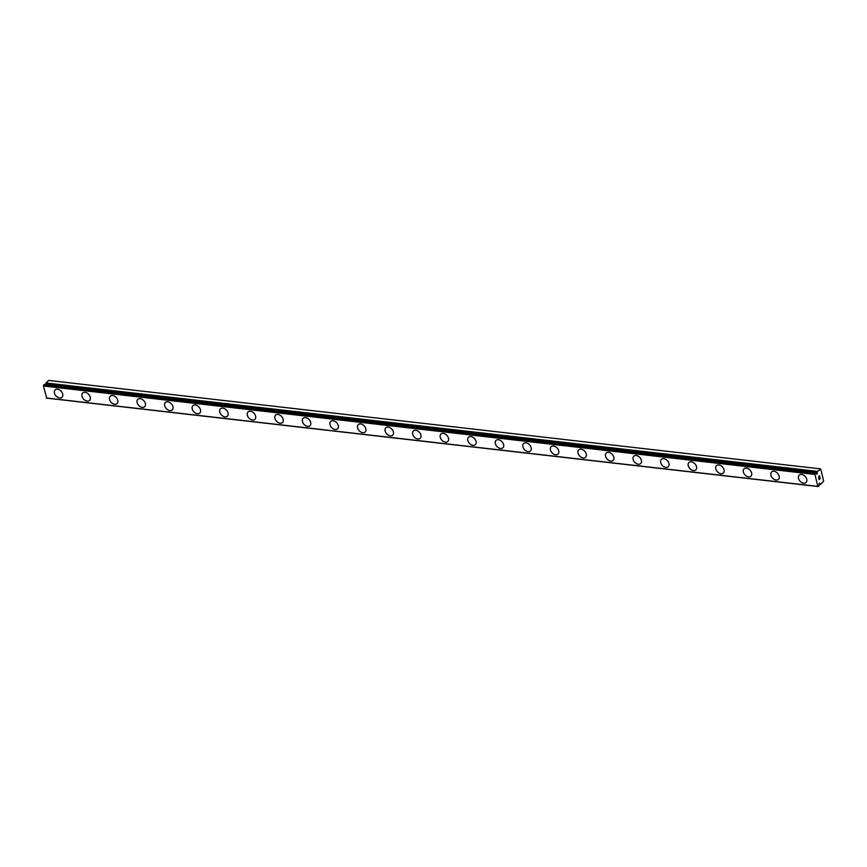 <?xml version="1.0" encoding="UTF-8"?>
<svg xmlns="http://www.w3.org/2000/svg" width="867" height="867" viewBox="0 0 867 867"><rect width="100%" height="100%" fill="white"/><g stroke="black" fill="none" stroke-linecap="round" stroke-linejoin="round"><path stroke-width="1.3" d="M819.889 483.743L820.084 484.252A1.593 0.9 -83.5 0 1 820.117 484.263A1.593 0.9 -83.5 0 1 820.529 484.512L823.65 481.066L820.756 469.101L817.397 471.572A1.593 0.9 -83.5 0 1 817.213 472.407L816.887 474.347L816.346 473.198A1.593 0.9 -83.5 0 1 816.313 473.198L816.346 473.198A1.593 0.9 -83.5 0 1 815.901 472.948L814.937 474.422L817.83 486.387L819.022 485.878A1.593 0.9 -83.5 0 1 819.207 485.054L819.543 483.114L819.889 483.743L819.066 483.645M61.98 397.281A5.039 3.49 47.6 0 1 59.639 397.942A5.039 3.49 47.6 0 1 55.033 394.561A5.039 3.49 47.6 0 1 55.174 389.847A5.039 3.49 47.6 0 1 57.515 389.185A5.039 3.49 47.6 0 1 62.131 392.567A5.039 3.49 47.6 0 1 61.98 397.292A5.039 3.49 47.6 0 1 59.639 397.942A5.039 3.49 47.6 0 1 55.022 394.561A5.039 3.49 47.6 0 1 55.174 389.847M89.539 400.446A5.039 3.49 47.6 0 1 87.199 401.096A5.039 3.49 47.6 0 1 82.593 397.715A5.039 3.49 47.6 0 1 82.733 393A5.039 3.49 47.6 0 1 85.074 392.35A5.039 3.49 47.6 0 1 89.68 395.731A5.039 3.49 47.6 0 1 89.539 400.446A5.039 3.49 47.6 0 1 87.188 401.107A5.039 3.49 47.6 0 1 82.582 397.725A5.039 3.49 47.6 0 1 82.733 393M117.099 403.599A5.039 3.49 47.6 0 1 114.758 404.25A5.039 3.49 47.6 0 1 110.142 400.879A5.039 3.49 47.6 0 1 110.293 396.154A5.039 3.49 47.6 0 1 112.634 395.504A5.039 3.49 47.6 0 1 117.24 398.885A5.039 3.49 47.6 0 1 117.088 403.599A5.039 3.49 47.6 0 1 114.747 404.26A5.039 3.49 47.6 0 1 110.131 400.879A5.039 3.49 47.6 0 1 110.282 396.165M144.648 406.753A5.039 3.49 47.6 0 1 142.318 407.414A5.039 3.49 47.6 0 1 137.701 404.033A5.039 3.49 47.6 0 1 137.853 399.319A5.039 3.49 47.6 0 1 140.183 398.668A5.039 3.49 47.6 0 1 144.8 402.05A5.039 3.49 47.6 0 1 144.648 406.764A5.039 3.49 47.6 0 1 142.307 407.414A5.039 3.49 47.6 0 1 137.69 404.033A5.039 3.49 47.6 0 1 137.842 399.319M172.208 409.918A5.039 3.49 47.6 0 1 169.867 410.568A5.039 3.49 47.6 0 1 165.261 407.187A5.039 3.49 47.6 0 1 165.402 402.472A5.039 3.49 47.6 0 1 167.743 401.822A5.039 3.49 47.6 0 1 172.36 405.203A5.039 3.49 47.6 0 1 172.208 409.918A5.039 3.49 47.6 0 1 169.856 410.579A5.039 3.49 47.6 0 1 165.25 407.197A5.039 3.49 47.6 0 1 165.402 402.472M199.768 413.071A5.039 3.49 47.6 0 1 197.427 413.722A5.039 3.49 47.6 0 1 192.821 410.351A5.039 3.49 47.6 0 1 192.962 405.626A5.039 3.49 47.6 0 1 195.303 404.976A5.039 3.49 47.6 0 1 199.909 408.357A5.039 3.49 47.6 0 1 199.757 413.082A5.039 3.49 47.6 0 1 197.416 413.732A5.039 3.49 47.6 0 1 192.81 410.351A5.039 3.49 47.6 0 1 192.962 405.637M227.317 416.236A5.039 3.49 47.6 0 1 224.976 416.897A5.039 3.49 47.6 0 1 220.359 413.516A5.039 3.49 47.6 0 1 220.511 408.791A5.039 3.49 47.6 0 1 222.852 408.14A5.039 3.49 47.6 0 1 227.468 411.522A5.039 3.49 47.6 0 1 227.317 416.236A5.039 3.49 47.6 0 1 224.986 416.886A5.039 3.49 47.6 0 1 220.37 413.505A5.039 3.49 47.6 0 1 220.521 408.791M254.876 419.39A5.039 3.49 47.6 0 1 252.535 420.04A5.039 3.49 47.6 0 1 247.929 416.659A5.039 3.49 47.6 0 1 248.07 411.944A5.039 3.49 47.6 0 1 250.411 411.294A5.039 3.49 47.6 0 1 255.028 414.675A5.039 3.49 47.6 0 1 254.876 419.39A5.039 3.49 47.6 0 1 252.535 420.051A5.039 3.49 47.6 0 1 247.919 416.669A5.039 3.49 47.6 0 1 248.07 411.955M282.436 422.543A5.039 3.49 47.6 0 1 280.095 423.204A5.039 3.49 47.6 0 1 275.489 419.823A5.039 3.49 47.6 0 1 275.63 415.109A5.039 3.49 47.6 0 1 277.971 414.448A5.039 3.49 47.6 0 1 282.577 417.829A5.039 3.49 47.6 0 1 282.436 422.554A5.039 3.49 47.6 0 1 280.084 423.204A5.039 3.49 47.6 0 1 275.478 419.823A5.039 3.49 47.6 0 1 275.63 415.109M309.996 425.708A5.039 3.49 47.6 0 1 307.655 426.358A5.039 3.49 47.6 0 1 303.038 422.977A5.039 3.49 47.6 0 1 303.19 418.262A5.039 3.49 47.6 0 1 305.531 417.612A5.039 3.49 47.6 0 1 310.137 420.994A5.039 3.49 47.6 0 1 309.985 425.708A5.039 3.49 47.6 0 1 307.644 426.369A5.039 3.49 47.6 0 1 303.027 422.988A5.039 3.49 47.6 0 1 303.179 418.262M337.545 428.862A5.039 3.49 47.6 0 1 335.215 429.512A5.039 3.49 47.6 0 1 330.598 426.141A5.039 3.49 47.6 0 1 330.75 421.416A5.039 3.49 47.6 0 1 333.08 420.766A5.039 3.49 47.6 0 1 337.697 424.147A5.039 3.49 47.6 0 1 337.545 428.862A5.039 3.49 47.6 0 1 335.204 429.523A5.039 3.49 47.6 0 1 330.587 426.141A5.039 3.49 47.6 0 1 330.739 421.427M365.105 432.015A5.039 3.49 47.6 0 1 362.764 432.676A5.039 3.49 47.6 0 1 358.158 429.295A5.039 3.49 47.6 0 1 358.299 424.581A5.039 3.49 47.6 0 1 360.639 423.92A5.039 3.49 47.6 0 1 365.256 427.301A5.039 3.49 47.6 0 1 365.105 432.026A5.039 3.49 47.6 0 1 362.753 432.676A5.039 3.49 47.6 0 1 358.147 429.295A5.039 3.49 47.6 0 1 358.299 424.581M392.664 435.18A5.039 3.49 47.6 0 1 390.323 435.83A5.039 3.49 47.6 0 1 385.717 432.449A5.039 3.49 47.6 0 1 385.858 427.734A5.039 3.49 47.6 0 1 388.199 427.084A5.039 3.49 47.6 0 1 392.805 430.465A5.039 3.49 47.6 0 1 392.653 435.18A5.039 3.49 47.6 0 1 390.313 435.841A5.039 3.49 47.6 0 1 385.707 432.46A5.039 3.49 47.6 0 1 385.858 427.734M420.213 438.334A5.039 3.49 47.6 0 1 417.883 438.984A5.039 3.49 47.6 0 1 413.266 435.613A5.039 3.49 47.6 0 1 413.418 430.888A5.039 3.49 47.6 0 1 415.748 430.238A5.039 3.49 47.6 0 1 420.365 433.619A5.039 3.49 47.6 0 1 420.213 438.334A5.039 3.49 47.6 0 1 417.872 438.995A5.039 3.49 47.6 0 1 413.256 435.613A5.039 3.49 47.6 0 1 413.407 430.899M447.773 441.487A5.039 3.49 47.6 0 1 445.432 442.148A5.039 3.49 47.6 0 1 440.826 438.767A5.039 3.49 47.6 0 1 440.967 434.053A5.039 3.49 47.6 0 1 443.308 433.392A5.039 3.49 47.6 0 1 447.925 436.784A5.039 3.49 47.6 0 1 447.773 441.498A5.039 3.49 47.6 0 1 445.432 442.148A5.039 3.49 47.6 0 1 440.815 438.767A5.039 3.49 47.6 0 1 440.967 434.053M475.333 444.652A5.039 3.49 47.6 0 1 472.992 445.302A5.039 3.49 47.6 0 1 468.386 441.921A5.039 3.49 47.6 0 1 468.527 437.206A5.039 3.49 47.6 0 1 470.868 436.556A5.039 3.49 47.6 0 1 475.474 439.937A5.039 3.49 47.6 0 1 475.333 444.652A5.039 3.49 47.6 0 1 472.981 445.313A5.039 3.49 47.6 0 1 468.375 441.932A5.039 3.49 47.6 0 1 468.527 437.206M502.893 447.805A5.039 3.49 47.6 0 1 500.552 448.456A5.039 3.49 47.6 0 1 495.935 445.085A5.039 3.49 47.6 0 1 496.087 440.36A5.039 3.49 47.6 0 1 498.427 439.71A5.039 3.49 47.6 0 1 503.033 443.091A5.039 3.49 47.6 0 1 502.882 447.816A5.039 3.49 47.6 0 1 500.541 448.467A5.039 3.49 47.6 0 1 495.924 445.085A5.039 3.49 47.6 0 1 496.076 440.371M530.441 450.97A5.039 3.49 47.6 0 1 528.101 451.631A5.039 3.49 47.6 0 1 523.484 448.239A5.039 3.49 47.6 0 1 523.635 443.525A5.039 3.49 47.6 0 1 525.976 442.874A5.039 3.49 47.6 0 1 530.593 446.256A5.039 3.49 47.6 0 1 530.441 450.97A5.039 3.49 47.6 0 1 528.111 451.62A5.039 3.49 47.6 0 1 523.495 448.239A5.039 3.49 47.6 0 1 523.646 443.525M558.001 454.124A5.039 3.49 47.6 0 1 555.66 454.774A5.039 3.49 47.6 0 1 551.054 451.393A5.039 3.49 47.6 0 1 551.195 446.678A5.039 3.49 47.6 0 1 553.536 446.028A5.039 3.49 47.6 0 1 558.153 449.409A5.039 3.49 47.6 0 1 558.001 454.124A5.039 3.49 47.6 0 1 555.649 454.785A5.039 3.49 47.6 0 1 551.044 451.404A5.039 3.49 47.6 0 1 551.195 446.689M585.561 457.277A5.039 3.49 47.6 0 1 583.22 457.928A5.039 3.49 47.6 0 1 578.614 454.557A5.039 3.49 47.6 0 1 578.755 449.843A5.039 3.49 47.6 0 1 581.096 449.182A5.039 3.49 47.6 0 1 585.702 452.563A5.039 3.49 47.6 0 1 585.55 457.288A5.039 3.49 47.6 0 1 583.209 457.939A5.039 3.49 47.6 0 1 578.603 454.557A5.039 3.49 47.6 0 1 578.755 449.843M613.11 460.442A5.039 3.49 47.6 0 1 610.78 461.092A5.039 3.49 47.6 0 1 606.163 457.711A5.039 3.49 47.6 0 1 606.315 452.997A5.039 3.49 47.6 0 1 608.645 452.346A5.039 3.49 47.6 0 1 613.262 455.728A5.039 3.49 47.6 0 1 613.11 460.442A5.039 3.49 47.6 0 1 610.769 461.103A5.039 3.49 47.6 0 1 606.152 457.722A5.039 3.49 47.6 0 1 606.304 452.997M640.67 463.596A5.039 3.49 47.6 0 1 638.329 464.246A5.039 3.49 47.6 0 1 633.723 460.876A5.039 3.49 47.6 0 1 633.864 456.15A5.039 3.49 47.6 0 1 636.205 455.5A5.039 3.49 47.6 0 1 640.821 458.881A5.039 3.49 47.6 0 1 640.67 463.596A5.039 3.49 47.6 0 1 638.329 464.257A5.039 3.49 47.6 0 1 633.712 460.876A5.039 3.49 47.6 0 1 633.864 456.161M668.229 466.749A5.039 3.49 47.6 0 1 665.889 467.411A5.039 3.49 47.6 0 1 661.283 464.029A5.039 3.49 47.6 0 1 661.423 459.315A5.039 3.49 47.6 0 1 663.764 458.654A5.039 3.49 47.6 0 1 668.37 462.035A5.039 3.49 47.6 0 1 668.219 466.76A5.039 3.49 47.6 0 1 665.878 467.411A5.039 3.49 47.6 0 1 661.272 464.029A5.039 3.49 47.6 0 1 661.423 459.315M695.789 469.914A5.039 3.49 47.6 0 1 693.448 470.564A5.039 3.49 47.6 0 1 688.832 467.183A5.039 3.49 47.6 0 1 688.983 462.469A5.039 3.49 47.6 0 1 691.324 461.818A5.039 3.49 47.6 0 1 695.93 465.2A5.039 3.49 47.6 0 1 695.778 469.914A5.039 3.49 47.6 0 1 693.437 470.575A5.039 3.49 47.6 0 1 688.821 467.194A5.039 3.49 47.6 0 1 688.972 462.469M723.338 473.068A5.039 3.49 47.6 0 1 721.008 473.718A5.039 3.49 47.6 0 1 716.391 470.347A5.039 3.49 47.6 0 1 716.532 465.622A5.039 3.49 47.6 0 1 718.873 464.972A5.039 3.49 47.6 0 1 723.49 468.353A5.039 3.49 47.6 0 1 723.338 473.068A5.039 3.49 47.6 0 1 720.997 473.729A5.039 3.49 47.6 0 1 716.38 470.347A5.039 3.49 47.6 0 1 716.532 465.633M750.898 476.221A5.039 3.49 47.6 0 1 748.557 476.883A5.039 3.49 47.6 0 1 743.951 473.501A5.039 3.49 47.6 0 1 744.092 468.787A5.039 3.49 47.6 0 1 746.433 468.126A5.039 3.49 47.6 0 1 751.05 471.518A5.039 3.49 47.6 0 1 750.898 476.232A5.039 3.49 47.6 0 1 748.546 476.883A5.039 3.49 47.6 0 1 743.94 473.501A5.039 3.49 47.6 0 1 744.092 468.787M778.458 479.386A5.039 3.49 47.6 0 1 776.117 480.036A5.039 3.49 47.6 0 1 771.511 476.655A5.039 3.49 47.6 0 1 771.652 471.941A5.039 3.49 47.6 0 1 773.993 471.29A5.039 3.49 47.6 0 1 778.599 474.672A5.039 3.49 47.6 0 1 778.447 479.386A5.039 3.49 47.6 0 1 776.106 480.047A5.039 3.49 47.6 0 1 771.5 476.666A5.039 3.49 47.6 0 1 771.652 471.941M806.007 482.54A5.039 3.49 47.6 0 1 803.676 483.19A5.039 3.49 47.6 0 1 799.06 479.819A5.039 3.49 47.6 0 1 799.211 475.094A5.039 3.49 47.6 0 1 801.542 474.444A5.039 3.49 47.6 0 1 806.158 477.825A5.039 3.49 47.6 0 1 806.007 482.551A5.039 3.49 47.6 0 1 803.666 483.201A5.039 3.49 47.6 0 1 799.049 479.819A5.039 3.49 47.6 0 1 799.201 475.105M819.109 479.462L819.564 479.039L819.109 479.462L818.871 478.508L819.109 479.462M819.564 479.039L819.51 478.454M820.095 478.562L819.868 477.598L820.204 478.617L819.066 479.657L818.882 478.508M819.055 479.657L820.204 478.617L819.933 477.533M818.708 477.641L818.816 476.438M819.098 476.503L819.651 476.709L819.098 476.503M819.651 476.709L819.402 475.69L819.64 476.709M819.402 475.69L819.792 476.904L818.719 476.579L818.882 477.446M818.816 477.5L819.109 476.633M819.781 476.904L819.478 475.625M44.184 384.525L815.771 472.948L44.26 384.504L43.35 386.01L46.829 398.159L818.405 486.571M820.258 468.841L48.671 380.429L45.81 383.16A1.593 0.9 -83.5 0 1 45.626 383.994L45.745 384.677M817.299 473.024L45.713 384.612M815.229 473.436L43.643 385.024M814.937 474.422L43.35 386.01M817.83 486.387L46.244 397.975M817.483 471.377L45.897 382.965M817.397 471.572L45.81 383.16M817.213 472.407L45.626 383.994M817.202 472.623L45.615 384.2M819.987 484.144L819.022 484.035M820.529 484.512L819.087 484.35M815.836 472.916L44.26 384.504M820.583 484.545L819.098 484.371"/></g></svg>
